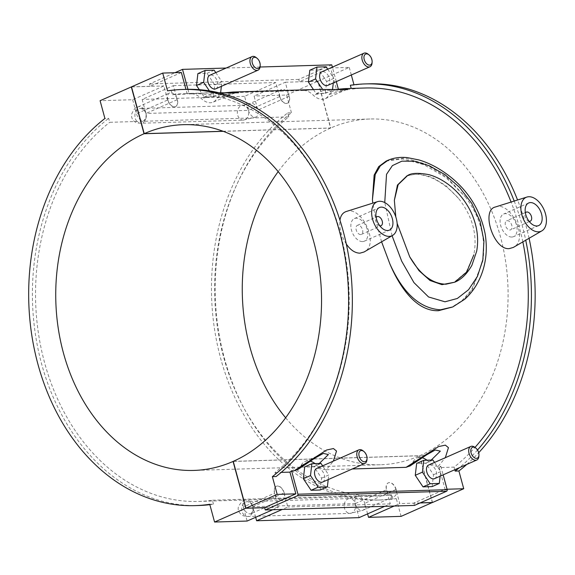 <?xml version="1.0" encoding="UTF-8"?>
<svg xmlns="http://www.w3.org/2000/svg" width="575" height="575" viewBox="0 0 575 575"><rect width="100%" height="100%" fill="white"/><g stroke="black" fill="none" stroke-linecap="round" stroke-linejoin="round"><path stroke-width="0.43" stroke-dasharray="2.88 2.16" d="M458.448 198.325L445.927 185.711L432.184 177.301L418.923 173.801L407.682 175.476M406.503 176.007L414.683 174.261C429.417 174.383 444.008 182.404 458.448 198.318C472.535 216.063 477.66 234.909 473.814 254.869L466.253 272.047L453.582 282.699M397.145 223.402L395.794 216.854M386.163 161.079L402.522 158.959L423.825 164.63L445.905 177.524L465.376 196.844L446.703 177.201L425.407 163.933L404.807 158.075L388.103 160.224M465.376 196.844C480.312 216.876 486.134 238.309 482.842 261.151L471.435 289.994L461.962 300.653L450.901 307.783M452.827 306.921L463.364 300.1L472.312 289.764L482.842 261.151M392.071 235.736L384.747 202.565M381.592 241.816L376.237 222.417L372.787 203.14M466.771 464.435A208.164 159.929 -91.7 0 0 478.695 452.726M529.079 238.287A208.164 159.929 -91.7 0 0 517.565 199.999M368.848 83.813A208.164 159.929 -91.7 0 0 354.078 85.157L350.348 85.265M514.201 201.063A208.164 159.929 88.3 0 1 525.737 240.228M477.516 450.017A208.164 159.929 88.3 0 1 459.382 467.691M454.796 469.717L454.099 467.13A204.082 156.795 -91.7 0 0 474.993 447.415M365.24 88.004A204.082 156.795 -91.7 0 0 351.418 89.226L351.203 88.428M522.848 241.903A204.082 156.795 -91.7 0 0 511.089 202.041M287.723 112.901L291.453 112.786A208.164 159.929 -91.7 0 0 222.115 349.19A208.164 159.929 -91.7 0 0 381.505 499.948A208.164 159.929 -91.7 0 0 396.283 498.604L392.552 498.719A208.164 159.929 88.3 0 1 377.775 500.063A208.164 159.929 88.3 0 1 218.385 349.305A208.164 159.929 88.3 0 1 287.723 112.901L288.801 116.854A204.082 156.795 -91.7 0 0 221.483 348.594A204.082 156.795 -91.7 0 0 377.653 495.988A204.082 156.795 -91.7 0 0 391.474 494.766L392.552 498.719M426.981 460.208A18.529 11.328 -113.8 0 1 428.878 461.833C432.019 464.852 435.153 466.354 438.265 466.354L440.824 466.275A204.082 156.795 88.3 0 1 439.171 467.59L454.099 467.13M439.171 467.59L445.072 489.296L413.849 503.075L420.232 502.881M447.062 489.239L445.072 489.296M288.801 116.854L109.724 122.302L108.646 118.349L104.916 118.464M132.66 99.719L136.476 113.764A7.41 4.528 66.2 0 0 144.21 120.398A7.41 4.528 66.2 0 0 145.957 113.469L142.147 99.425L173.362 85.653L177.179 99.698A7.41 4.528 -113.8 0 1 175.433 106.619A7.41 4.528 -113.8 0 1 167.699 99.985L163.882 85.941L132.66 99.719L100.093 100.704M279.615 96.578L248.4 110.357A7.41 5.692 -91.7 0 0 242.801 105.318A7.41 5.692 -91.7 0 0 237.338 112.901A7.41 5.692 -91.7 0 0 243.254 120.132A7.41 5.692 -91.7 0 0 248.4 110.357A7.41 4.528 66.2 0 0 256.134 116.991A7.41 4.528 66.2 0 0 257.88 110.069L254.064 96.025L285.286 82.247L289.103 96.291A7.41 4.528 -113.8 0 1 287.356 103.212A7.41 4.528 -113.8 0 1 279.615 96.578L275.806 82.534L244.583 96.312L248.4 110.357L145.957 113.469A7.41 4.528 66.2 0 0 138.223 106.835A7.41 4.528 66.2 0 0 136.476 113.764L167.699 99.985M291.453 112.786L286.63 95.033L254.064 96.025M167.541 90.828L171.271 90.713A208.164 159.929 88.3 0 1 186.041 89.369M171.271 90.713L172.342 94.674A204.082 156.795 88.3 0 1 186.163 93.452A204.082 156.795 88.3 0 1 342.341 240.839A204.082 156.795 88.3 0 1 275.022 472.578L276.093 476.538M209.746 504.282L213.476 504.167A208.164 159.929 88.3 0 1 209.846 504.663M198.706 505.511A208.164 159.929 88.3 0 1 39.308 354.753A208.164 159.929 88.3 0 1 108.646 118.349M213.476 504.167L212.398 500.214A204.082 156.795 88.3 0 1 198.576 501.429A204.082 156.795 88.3 0 1 42.406 354.042A204.082 156.795 88.3 0 1 109.724 122.302M172.342 94.674L187.27 94.214L185.955 89.377M331.753 64.838L298.741 79.4L299.381 81.743L330.596 67.965L336.497 89.678L351.418 89.226M336.497 89.678A204.082 156.795 88.3 0 1 338.431 89.413L335.038 89.563L329.072 94.501A18.529 11.328 -113.8 0 1 325.033 98.742A18.529 11.328 -113.8 0 1 313.066 94.983C309.925 91.971 306.791 90.462 303.672 90.469L318.385 89.427M344.885 88.622L335.879 89.484M303.672 90.469L223.114 92.963L217.149 97.901A18.529 11.328 -113.8 0 1 213.109 102.149A18.529 11.328 -113.8 0 1 201.142 98.39C198.001 95.371 194.868 93.869 191.755 93.869L206.468 92.834L218.845 92.769M232.961 92.029L223.955 92.891M191.755 93.869L189.197 93.948A204.082 156.795 -91.7 0 0 187.27 94.214M275.022 472.578L281.197 472.391M315.064 463.615A18.529 11.328 -113.8 0 1 316.954 465.24C320.095 468.258 323.229 469.761 326.348 469.753L333.407 461.092M326.348 469.753L352.288 468.97M438.265 466.354L445.33 457.686M495.37 207C510.543 200.639 529.539 239.725 513.288 247.451M346.308 244.023C341.234 235.987 339.113 228.052 339.954 220.218M346.143 211.542C361.316 205.182 380.305 244.26 364.054 251.994M401.106 516.364L396.283 498.604M367.598 513.87L364.723 503.312A7.41 4.528 66.2 0 0 356.989 496.671A7.41 4.528 66.2 0 0 355.242 503.599L386.457 489.821A7.41 4.528 -113.8 0 1 388.211 482.892A7.41 4.528 -113.8 0 1 395.945 489.533L399.762 503.578L394.198 506.029M255.674 517.277L252.799 506.712L355.242 503.599L359.052 517.644M356.989 496.671L349.643 498.554A7.41 5.692 88.3 0 1 355.242 503.599A7.41 5.692 88.3 0 1 350.096 513.374A7.41 5.692 88.3 0 1 344.181 506.144A7.41 5.692 88.3 0 1 349.643 498.554L247.149 501.673C246.323 501.731 250.506 500.954 252.799 506.712A7.41 5.692 88.3 0 1 247.66 516.494A7.41 5.692 88.3 0 1 241.744 509.256A7.41 5.692 88.3 0 1 247.207 501.673A7.41 5.692 88.3 0 1 252.799 506.712A7.41 4.528 66.2 0 0 245.065 500.077A7.41 4.528 66.2 0 0 243.318 506.999L247.135 521.043M391.474 494.766L212.398 500.214M336.31 81.614L332.379 67.146M187.946 89.326L189.197 93.948M181.369 72.507L150.147 86.286L149.514 83.943L174.987 72.702M260.065 67.016L226.119 68.051M199.324 89.686L204.247 97.038L213.368 96.758L214.755 84.913L207.014 73.348L197.886 73.629M313.454 89.578L316.164 93.632L325.292 93.351L326.679 81.513L318.931 69.949L309.81 70.222M298.741 79.4L149.514 83.943M329.072 94.501L343.347 90.663L341.09 90.534L332.868 91.389L313.066 94.983M150.147 86.286L131.495 86.854M223.028 131.265L330.754 127.988L318.033 81.176L349.255 67.397L330.596 67.965M318.033 81.176L299.381 81.743M217.149 97.901L231.423 94.063L229.166 93.941L220.944 94.796L201.142 98.39M204.247 97.038L211.399 93.876L209.393 90.886M213.368 96.758L220.527 93.603L211.399 93.876M214.755 84.913L221.914 81.758L221.375 86.343M220.62 92.783L220.527 93.603M316.164 93.632L323.322 90.476L322.568 89.341M325.292 93.351L332.451 90.196L323.322 90.476M326.679 81.513L333.838 78.351L333.299 82.944M332.544 89.384L332.451 90.196M440.824 466.275L443.152 474.857M410.191 465.851L412.872 462.322A18.529 11.328 -113.8 0 1 416.911 458.074A18.529 11.328 -113.8 0 1 422.151 457.772M298.267 469.257L300.948 465.728A18.529 11.328 -113.8 0 1 304.987 461.481A18.529 11.328 -113.8 0 1 310.227 461.179M320.21 490.001L321.598 478.156L313.857 466.591L304.728 466.871M432.134 486.594L433.521 474.756L425.773 463.191L416.652 463.464M414.489 505.418L413.849 503.075M300.948 465.728L323.265 453.416M319.269 463.486L316.954 465.24M379.852 225.838A4.945 3.019 -113.8 0 1 376.294 222.417A4.945 3.019 -113.8 0 1 376.165 217.479M360.647 234.564A4.945 3.019 -113.8 0 1 356.392 230.539A4.945 3.019 -113.8 0 1 357.384 225.357A4.945 3.019 -113.8 0 1 362.142 228.663A4.945 3.019 -113.8 0 1 361.373 234.399A4.945 3.019 -113.8 0 1 360.647 234.564M362.559 241.586A12.355 7.547 66.2 0 0 364.363 241.184A12.355 7.547 66.2 0 0 366.282 226.83A12.355 7.547 66.2 0 0 354.387 218.579A12.355 7.547 66.2 0 0 351.914 231.538A12.355 7.547 66.2 0 0 362.559 241.586M529.086 221.303A4.945 3.019 -113.8 0 1 525.521 217.875A4.945 3.019 -113.8 0 1 525.392 212.937M509.881 230.022A4.945 3.019 66.2 0 0 510.6 229.863A4.945 3.019 66.2 0 0 511.369 224.121A4.945 3.019 66.2 0 0 506.611 220.822A4.945 3.019 66.2 0 0 505.619 226.004A4.945 3.019 66.2 0 0 509.881 230.022M511.786 237.044A12.355 7.547 -113.8 0 1 501.148 226.996A12.355 7.547 -113.8 0 1 503.621 214.037A12.355 7.547 -113.8 0 1 515.516 222.295A12.355 7.547 -113.8 0 1 513.59 236.641A12.355 7.547 -113.8 0 1 511.786 237.044M207.014 73.348L214.166 70.193M215.783 72.608L221.914 81.758M215.776 88.816A7.41 4.528 66.2 0 0 217.264 81.039A7.41 4.528 66.2 0 0 210.874 75.016A7.41 4.528 66.2 0 0 209.796 75.253M318.931 69.949L326.09 66.786M327.707 69.201L333.838 78.351M327.7 85.409A7.41 4.528 66.2 0 0 329.453 78.487A7.41 4.528 66.2 0 0 321.713 71.846M368.259 54.266A7.41 4.528 -113.8 0 1 371.702 59.843A7.41 4.528 -113.8 0 1 372.061 62.883M279.795 96.499A7.41 4.528 66.2 0 0 287.536 103.133A7.41 4.528 66.2 0 0 288.686 94.523A7.41 4.528 66.2 0 0 281.549 89.571A7.41 4.528 66.2 0 0 279.795 96.499M289.103 96.291L257.88 110.069A7.41 4.528 -113.8 0 0 250.147 103.428A7.41 4.528 -113.8 0 0 248.4 110.357M256.335 57.665A7.41 4.528 -113.8 0 1 260.144 66.29M167.878 99.906A7.41 4.528 66.2 0 0 175.612 106.54A7.41 4.528 66.2 0 0 176.762 97.93A7.41 4.528 66.2 0 0 169.625 92.978A7.41 4.528 66.2 0 0 167.878 99.906M177.179 99.698L145.957 113.469A7.41 5.692 -91.7 0 0 140.365 108.431A7.41 5.692 -91.7 0 0 134.902 116.013A7.41 5.692 -91.7 0 0 140.817 123.251A7.41 5.692 -91.7 0 0 145.957 113.469C143.664 107.712 139.481 108.488 140.307 108.431L242.801 105.318L250.147 103.428L281.549 89.571M244.583 96.312L142.147 99.425M285.286 82.247L317.853 81.255L330.575 128.067L223.208 131.337M286.63 95.033L317.853 81.255M173.362 85.653L275.806 82.534M131.517 86.926L163.882 85.941M412.872 462.322L435.203 450.009M431.192 460.086L428.878 461.833M321.598 478.156L328.756 475L322.625 465.851M328.217 479.586L328.756 475M313.857 466.591L321.008 463.436M322.618 482.058A7.41 4.528 66.2 0 0 323.768 473.448A7.41 4.528 66.2 0 0 316.631 468.496M433.521 474.756L440.673 471.593L434.549 462.444M440.141 476.186L440.673 471.593M425.773 463.191L432.932 460.029M434.542 478.652A7.41 4.528 66.2 0 0 436.288 471.73A7.41 4.528 66.2 0 0 428.555 465.089M478.903 456.126A7.41 4.528 66.2 0 0 478.544 453.086A7.41 4.528 66.2 0 0 475.101 447.508M366.979 459.526A7.41 4.528 66.2 0 0 363.177 450.908M396.125 489.454A7.41 4.528 66.2 0 0 388.391 482.813A7.41 4.528 66.2 0 0 387.234 491.424A7.41 4.528 66.2 0 0 394.371 496.376A7.41 4.528 66.2 0 0 396.125 489.454M355.242 503.599A7.41 4.528 66.2 0 0 362.976 510.233A7.41 4.528 66.2 0 0 364.723 503.312L395.945 489.533M284.201 492.861A7.41 4.528 66.2 0 0 276.467 486.22A7.41 4.528 66.2 0 0 274.979 493.997A7.41 4.528 66.2 0 0 281.369 500.027A7.41 4.528 66.2 0 0 282.454 499.783A7.41 4.528 66.2 0 0 284.201 492.861M282.454 499.783L250.477 513.921C249.766 514.309 253.769 512.72 252.799 506.712A7.41 4.528 -113.8 0 1 251.052 513.64A7.41 4.528 -113.8 0 1 243.318 506.999L274.541 493.228A7.41 4.528 -113.8 0 1 276.287 486.299A7.41 4.528 -113.8 0 1 284.021 492.94L287.838 506.985L282.275 509.436M252.799 506.712L284.021 492.94M272.787 509.723L278.35 507.272L274.541 493.228M384.711 506.323L390.274 503.865L386.457 489.821M420.052 502.96L399.762 503.578M278.35 507.272L264.644 507.689M390.274 503.865L287.838 506.985M330.575 128.067A172.953 132.875 -91.7 0 0 278.163 171.645M285.653 417.795A172.953 132.875 -91.7 0 0 380.442 464.751A172.953 132.875 -91.7 0 0 419.606 455.774L432.307 502.514M233.27 461.438L419.606 455.774M432.508 502.507L419.786 455.695L233.249 461.366M349.255 67.397L351.318 74.994M353.97 84.769L354.078 85.157M419.786 455.695A172.953 132.875 -91.7 0 0 505.684 261.826A172.953 132.875 -91.7 0 0 369.919 119.011A172.953 132.875 -91.7 0 0 330.754 127.988M407.625 175.512L407.078 175.749M377.775 500.063L381.505 499.948M218.802 92.762L186.163 93.452M377.653 495.988L198.576 501.429M346.588 89.635L325.033 98.742M335.829 89.448L335.038 89.563M234.665 93.035L213.109 102.149M223.905 92.855L223.114 92.97M304.987 461.481L323.1 453.488M361.373 234.399L380.089 226.14M357.384 225.357L376.1 217.098M364.363 241.184L389.412 230.129M354.387 218.579L379.435 207.525M525.327 212.556L506.611 220.822M529.316 221.598L510.6 229.863M528.669 202.982L503.621 214.037M538.646 225.587L513.59 236.641M256.134 116.991L243.254 120.132L140.817 123.251L137.375 122.906C133.587 121.828 131.596 119.133 131.402 114.82C133.537 109.351 135.808 106.691 138.223 106.835L169.625 92.978M144.21 120.398L143.635 120.678C142.923 121.066 146.927 119.478 145.957 113.469M416.911 458.074L435.225 449.995M245.065 500.077C243.34 499.991 241.162 502.09 238.546 506.388C237.382 510.061 238.905 513.188 243.117 515.775L247.66 516.494L350.096 513.374L362.976 510.233L394.371 496.376M380.442 464.751L193.897 470.429M369.919 119.011L183.382 124.682"/><path stroke-width="0.86" d="M473.814 254.869L466.742 271.968L454.717 282.196L441.938 284.661L430.007 280.492L419.024 270.688L409.716 256.817C420.109 274.649 432.184 283.777 445.934 284.208L454.71 282.196C461.143 279.673 466.871 274.059 471.874 265.37L476.682 251.196C478.932 238.395 477.099 225.522 471.198 212.57C465.599 200.963 457.93 191.547 448.191 184.323C441.945 179.709 435.577 176.503 429.079 174.707C418.729 172.694 411.599 172.946 407.682 175.476L398.166 184.618L394.349 200.272L397.454 185.057L407.078 175.749M409.716 256.817L397.145 223.402M395.794 216.854L394.349 200.272M452.834 306.928L438.452 310.701C418.614 311.492 401.58 291.46 389.9 263.982C403.082 293.257 419.966 308.523 440.529 309.796L452.812 306.928L464.672 299.287C471.378 293.372 476.668 285.883 480.535 276.812C486.098 263.616 487.622 249.227 485.113 233.658C480.362 210.464 468.769 191.497 450.318 176.762C440.098 168.705 429.633 163.099 418.923 159.936L407.366 157.629C400.322 156.896 393.904 157.766 388.103 160.224L380.334 165.837L375.223 174.484L372.427 199.662L374.138 175.116L378.709 166.621L386.163 161.079L388.089 160.231M384.747 202.565L386.537 174.318L392.402 165.614L401.882 161.158L414.597 161.223L429.467 165.823L444.978 174.671L459.562 187.357L471.737 203.32L480.161 221.641L483.934 240.997L482.849 259.763L477.43 276.446L468.553 289.728L457.333 298.475L445 301.796L428.562 296.973L413.942 282.605L401.681 261.158L392.071 235.736M389.9 263.982L381.592 241.816M372.787 203.14L372.427 199.669M459.382 467.691A208.164 159.929 88.3 0 1 455.17 471.09L458.9 470.975A208.164 159.929 -91.7 0 0 466.771 464.435M478.695 452.726A208.164 159.929 -91.7 0 0 529.079 238.287M517.565 199.999A208.164 159.929 -91.7 0 0 368.848 83.813L365.118 83.921A208.164 159.929 88.3 0 1 514.201 201.063M351.203 88.428L350.348 85.265A208.164 159.929 88.3 0 1 365.118 83.921M525.737 240.228A208.164 159.929 88.3 0 1 477.516 450.017M455.17 471.09L454.796 469.717M474.993 447.415A204.082 156.795 -91.7 0 0 522.848 241.903M511.089 202.041A204.082 156.795 -91.7 0 0 365.24 88.004L344.885 88.622L335.829 89.448M458.9 470.975L463.723 488.728L447.062 489.239M100.093 100.704L104.916 118.464A208.164 159.929 -91.7 0 0 35.578 354.861A208.164 159.929 -91.7 0 0 194.968 505.626A208.164 159.929 -91.7 0 0 209.746 504.282L214.568 522.035L245.791 508.257L233.069 461.445A172.953 132.875 88.3 0 1 193.897 470.429A172.953 132.875 88.3 0 1 58.14 327.613A172.953 132.875 88.3 0 1 144.037 133.745L131.316 86.933L100.093 100.704M182.311 89.484L186.041 89.369A208.164 159.929 88.3 0 1 345.438 240.134A208.164 159.929 88.3 0 1 276.093 476.538L272.363 476.646A208.164 159.929 -91.7 0 0 341.708 240.249A208.164 159.929 -91.7 0 0 182.311 89.484A208.164 159.929 -91.7 0 0 167.541 90.828L162.718 73.075L131.495 86.854L144.217 133.666L223.028 131.265M209.846 504.663A208.164 159.929 88.3 0 1 198.706 505.511L194.968 505.626M185.955 89.377L181.369 72.507L162.718 73.075M233.234 92.022L318.385 89.427L347.746 89.607L344.942 88.622M218.845 92.769L238.503 92.798L233.019 92.029L223.905 92.855M281.197 472.391L289.944 472.125A204.082 156.795 -91.7 0 0 291.59 470.817L294.141 470.738L298.267 469.257M333.407 461.092L336.512 451.059L333.442 448.55L326.593 450.017L294.141 470.738M352.288 468.97L406.065 467.331L410.191 465.851M445.33 457.686L448.442 447.652L445.366 445.143L438.517 446.61L406.065 467.331M541.815 230.891L513.288 247.451L509.148 248.637C493.602 250.103 480.779 210.119 495.37 207L526.894 197.06A18.529 11.328 -113.8 0 1 528.885 196.729A18.529 11.328 -113.8 0 1 544.633 211.219A18.529 11.328 -113.8 0 1 541.815 230.891A18.529 11.328 -113.8 0 1 538.423 231.84A18.529 11.328 -113.8 0 1 522.258 216.186A18.529 11.328 -113.8 0 1 526.894 197.06M392.588 235.434A18.529 11.328 66.2 0 0 395.399 215.754A18.529 11.328 66.2 0 0 379.658 201.272A18.529 11.328 66.2 0 0 377.66 201.602A18.529 11.328 66.2 0 0 373.031 220.721A18.529 11.328 66.2 0 0 389.196 236.382A18.529 11.328 66.2 0 0 392.588 235.434L364.061 251.994L359.914 253.173C354.94 253.05 350.405 249.996 346.308 244.023M339.954 220.218C340.63 215.661 342.693 212.772 346.143 211.542L377.66 201.602M432.307 502.514L401.106 516.364L368.539 517.356L367.598 513.87M272.787 509.723L247.135 521.043L214.568 522.035M338.352 89.118L336.31 81.614M332.379 67.146L331.753 64.838L260.065 67.016M174.987 72.702L182.519 69.374L187.946 89.326M226.119 68.051L182.519 69.374M209.393 90.886L203.658 82.311L205.045 70.473L197.886 73.629L196.499 85.474L199.324 89.686M322.568 89.341L315.582 78.912L316.962 67.067L309.81 70.222L308.423 82.067L313.454 89.578M196.499 85.474L203.658 82.311M221.375 86.343L220.62 92.783M308.423 82.067L315.582 78.912M333.299 82.944L332.544 89.384M297.951 494.22A1.236 0.949 88.3 0 1 297.376 495.779L446.603 491.244A1.236 0.949 -91.7 0 0 447.177 489.677L297.951 494.22L291.59 470.817M443.152 474.857L447.177 489.677M422.151 457.772A18.529 11.328 -113.8 0 1 426.981 460.208M310.227 461.179A18.529 11.328 -113.8 0 1 315.064 463.615M322.625 465.851L321.008 463.436L311.88 463.716L304.728 466.871L303.341 478.716L311.089 490.281L320.21 490.001L327.369 486.845L328.217 479.586M434.549 462.444L432.932 460.029L423.804 460.309L416.652 463.464L415.265 475.309L423.006 486.874L432.134 486.594L439.293 483.438L440.141 476.186M446.603 491.244L414.489 505.418L265.255 509.953L297.376 495.779M144.217 133.666A172.953 132.875 88.3 0 1 183.382 124.682A172.953 132.875 88.3 0 1 319.147 267.497A172.953 132.875 88.3 0 1 233.249 461.366L245.971 508.185L264.622 507.617L295.845 493.839L289.944 472.125M264.622 507.617L265.255 509.953M295.845 493.839L277.186 494.407L272.363 476.646M245.971 508.185L277.186 494.407M297.828 469.552L314.877 458.138L323.308 453.402L328.404 454.545L319.269 463.486M303.341 478.716L310.5 475.554L318.241 487.118L327.369 486.845M311.88 463.716L310.5 475.554M311.089 490.281L318.241 487.118M415.265 475.309L422.424 472.147L430.165 483.712L439.293 483.438M423.804 460.309L422.424 472.147M423.006 486.874L430.165 483.712M376.165 217.479A4.945 3.019 -113.8 0 1 377.063 216.674A4.945 3.019 -113.8 0 1 381.822 219.973A4.945 3.019 -113.8 0 1 381.052 225.716A4.945 3.019 -113.8 0 1 380.327 225.874A4.945 3.019 -113.8 0 1 379.852 225.838M387.607 230.532A12.355 7.547 -113.8 0 1 376.963 220.484A12.355 7.547 -113.8 0 1 379.435 207.525A12.355 7.547 -113.8 0 1 391.331 215.776A12.355 7.547 -113.8 0 1 389.412 230.129A12.355 7.547 -113.8 0 1 387.607 230.532M525.392 212.937A4.945 3.019 -113.8 0 1 526.29 212.132A4.945 3.019 -113.8 0 1 531.048 215.438A4.945 3.019 -113.8 0 1 530.279 221.174A4.945 3.019 -113.8 0 1 529.561 221.339A4.945 3.019 -113.8 0 1 529.086 221.303M536.834 225.989A12.355 7.547 -113.8 0 1 526.197 215.941A12.355 7.547 -113.8 0 1 528.669 202.982A12.355 7.547 -113.8 0 1 540.565 211.241A12.355 7.547 -113.8 0 1 538.646 225.587A12.355 7.547 -113.8 0 1 536.834 225.989M205.045 70.473L214.166 70.193L215.783 72.608M252.044 56.609L209.796 75.253A7.41 4.528 66.2 0 0 208.639 83.864A7.41 4.528 66.2 0 0 215.776 88.816L258.031 70.172A7.41 4.528 -113.8 0 1 250.894 65.219A7.41 4.528 -113.8 0 1 252.044 56.609A7.41 4.528 -113.8 0 1 253.129 56.364A7.41 4.528 -113.8 0 1 256.335 57.665L257.154 58.341A5.93 3.623 66.2 0 0 254.588 57.299A5.93 3.623 66.2 0 0 252.138 62.201A5.93 3.623 66.2 0 0 256.464 68.324A5.93 3.623 66.2 0 0 260.195 65.234A5.93 3.623 66.2 0 0 257.154 58.341M316.962 67.067L326.09 66.786L327.707 69.201M363.968 53.202L321.713 71.846A7.41 4.528 66.2 0 0 320.562 80.457A7.41 4.528 66.2 0 0 327.7 85.409L369.955 66.765A7.41 4.528 -113.8 0 1 362.818 61.812A7.41 4.528 -113.8 0 1 363.968 53.202A7.41 4.528 -113.8 0 1 365.053 52.965A7.41 4.528 -113.8 0 1 368.259 54.266L369.071 54.934A5.93 3.623 66.2 0 0 366.512 53.892A5.93 3.623 66.2 0 0 364.054 58.794A5.93 3.623 66.2 0 0 368.381 64.917A5.93 3.623 66.2 0 0 372.118 61.827A5.93 3.623 66.2 0 0 369.071 54.934M372.118 61.827L372.061 62.883A7.41 4.528 -113.8 0 1 369.955 66.765M260.195 65.234L260.144 66.29A7.41 4.528 -113.8 0 1 258.031 70.172M409.752 466.145L426.815 454.732L435.225 449.995L440.328 451.138L431.192 460.086M363.997 451.583L363.177 450.908A7.41 4.528 66.2 0 0 358.886 449.851L316.631 468.496A7.41 4.528 66.2 0 0 315.15 476.272A7.41 4.528 66.2 0 0 321.533 482.303A7.41 4.528 66.2 0 0 322.618 482.058L364.873 463.414A7.41 4.528 66.2 0 0 366.979 459.526L367.037 458.476A5.93 3.623 -113.8 0 1 364.478 461.775A5.93 3.623 -113.8 0 1 358.872 454.502A5.93 3.623 -113.8 0 1 363.997 451.583A5.93 3.623 -113.8 0 1 367.037 458.476M475.913 448.177L475.101 447.508A7.41 4.528 66.2 0 0 470.81 446.444L428.555 465.089A7.41 4.528 66.2 0 0 427.405 473.699A7.41 4.528 66.2 0 0 434.542 478.652L476.797 460.007A7.41 4.528 66.2 0 0 478.903 456.126L478.961 455.069A5.93 3.623 -113.8 0 1 476.402 458.368A5.93 3.623 -113.8 0 1 470.796 451.095A5.93 3.623 -113.8 0 1 475.913 448.177A5.93 3.623 -113.8 0 1 478.961 455.069M470.81 446.444A7.41 4.528 66.2 0 0 469.329 454.221A7.41 4.528 66.2 0 0 475.712 460.252A7.41 4.528 66.2 0 0 476.797 460.007M358.886 449.851A7.41 4.528 66.2 0 0 357.406 457.628A7.41 4.528 66.2 0 0 363.788 463.651A7.41 4.528 66.2 0 0 364.873 463.414M282.275 509.436L256.615 520.756L255.674 517.277M394.198 506.029L368.539 517.356M256.615 520.756L359.052 517.644L384.711 506.323M432.328 502.586L420.052 502.96M264.644 507.689L245.791 508.257M223.208 131.337L144.037 133.745M278.163 171.645A172.953 132.875 -91.7 0 0 285.653 417.795M420.232 502.881L432.508 502.507L463.723 488.728M351.318 74.994L353.97 84.769M318.399 89.427L346.588 89.635M218.802 92.762L234.665 93.035M380.089 226.14L381.052 225.716M376.1 217.098L377.063 216.674M526.29 212.132L525.327 212.556M530.279 221.174L529.316 221.598"/></g></svg>

